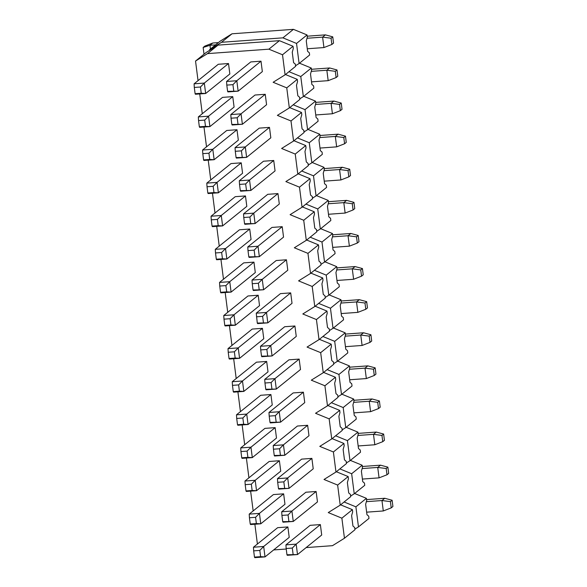 <?xml version="1.0" encoding="UTF-8"?>
<svg xmlns="http://www.w3.org/2000/svg" width="587" height="587" viewBox="0 0 587 587"><rect width="100%" height="100%" fill="white"/><g stroke="black" fill="none" stroke-linecap="round" stroke-linejoin="round"><path stroke-width="0.88" d="M332.653 234.785L350.85 233.472L348.04 235.739L332.462 236.862M356.507 236.818L358.195 235.46L358.995 241.712L357.307 243.069L356.507 236.818L348.04 235.739L349.375 246.158L332.719 247.369M349.375 246.158L357.307 243.069M358.195 235.46L350.85 233.472M209.632 50.328L209.552 49.726L220.066 41.229L232.026 33.789L293.427 29.35L307.052 34.941L307.339 37.157L306.267 40.892L307.603 51.318L309.342 52.793L309.62 55.009L299.106 63.506L295.525 65.737M335.617 435.796L347.423 440.639L357.938 432.142L358.217 434.358L357.153 438.1L358.488 448.519L360.22 449.994L360.506 452.21L349.991 460.707L346.411 462.938M347.423 440.639L349.991 460.707M331.376 402.697L343.182 407.539L353.697 399.043L353.976 401.259L352.912 404.993L354.247 415.42L355.979 416.895L356.265 419.111L345.75 427.607L342.17 429.838M343.182 407.539L345.75 427.607M344.099 501.995L355.898 506.838L366.413 498.341L366.699 500.557L365.628 504.299L366.963 514.726L368.702 516.193L368.988 518.409L358.474 526.906L354.886 529.136M355.898 506.838L358.474 526.906M339.858 468.896L351.657 473.738L362.172 465.242L362.458 467.457L361.394 471.2L362.729 481.619L364.461 483.094L364.747 485.31L354.232 493.806L350.652 496.037M351.657 473.738L354.232 493.806M307.052 34.941L296.538 43.438L299.106 63.506M293.214 104.794L305.02 109.637L315.535 101.14L315.813 103.356L314.749 107.098L316.085 117.517L317.816 118.992L318.103 121.208L307.588 129.705L304.007 131.936M305.02 109.637L307.588 129.705M288.973 71.695L300.779 76.537L311.293 68.041L311.58 70.257L310.508 73.999L311.844 84.418L313.583 85.893L313.862 88.109L303.347 96.606L299.766 98.836M300.779 76.537L303.347 96.606M318.653 303.391L330.459 308.241L340.974 299.744L341.26 301.96L340.189 305.695L341.524 316.122L343.263 317.596L343.542 319.812L333.027 328.309L329.446 330.532M330.459 308.241L333.027 328.309M314.412 270.291L326.218 275.134L336.733 266.645L337.019 268.861L335.947 272.595L337.283 283.022L339.022 284.497L339.308 286.713L328.786 295.21L325.205 297.433M326.218 275.134L328.786 295.21M327.135 369.597L338.941 374.44L349.456 365.943L349.742 368.159L348.671 371.894L350.006 382.32L351.745 383.795L352.024 386.011L341.509 394.508L337.929 396.739M338.941 374.44L341.509 394.508M322.894 336.498L334.7 341.341L345.215 332.844L345.501 335.06L344.43 338.794L345.765 349.221L347.504 350.696L347.783 352.912L337.268 361.409L333.687 363.639M334.7 341.341L337.268 361.409M301.696 170.993L313.495 175.836L324.017 167.339L324.295 169.555L323.232 173.297L324.567 183.724L326.299 185.191L326.585 187.407L316.07 195.904L312.489 198.135M313.495 175.836L316.07 195.904M297.455 137.894L309.261 142.736L319.776 134.24L320.054 136.455L318.99 140.198L320.326 150.624L322.058 152.092L322.344 154.308L311.829 162.804L308.248 165.035M309.261 142.736L311.829 162.804M310.171 237.192L321.977 242.035L332.491 233.545L332.778 235.754L331.706 239.496L333.042 249.923L334.781 251.397L335.067 253.613L324.552 262.103L320.964 264.333M321.977 242.035L324.552 262.103M305.937 204.093L317.736 208.935L328.25 200.438L328.537 202.654L327.473 206.397L328.808 216.823L330.54 218.298L330.826 220.507L320.311 229.003L316.723 231.234M317.736 208.935L320.311 229.003M311.293 68.041L299.487 63.198M315.535 101.14L303.728 96.297M319.776 134.24L307.97 129.397M324.017 167.339L312.211 162.496M328.25 200.438L316.452 195.596M332.491 233.545L320.693 228.695M336.733 266.645L324.927 261.802M340.974 299.744L329.168 294.901M345.215 332.844L333.409 328.001M349.456 365.943L337.65 361.1M353.697 399.043L341.891 394.2M357.938 432.142L346.132 427.299M362.172 465.242L350.373 460.399M366.413 498.341L354.614 493.498M209.552 49.726L221.512 42.286L282.912 37.847L296.538 43.438M282.912 37.847L293.427 29.35M221.512 42.286L232.026 33.789M258.199 295.239L259.535 305.658L235.336 325.213L225.1 325.946L224.792 325.411L230.926 324.963L230.126 318.712L234 314.786L258.199 295.239L247.963 295.973L223.764 315.527L234 314.786L235.336 325.213L230.926 324.963M230.126 318.712L223.985 319.152L223.764 315.527M223.985 319.152L224.792 325.411M285.942 544.875L310.134 525.328L320.37 524.587L321.705 535.014L297.506 554.561L296.171 544.134L285.942 544.875L286.163 548.507L292.297 548.06L296.171 544.134L320.37 524.587M286.962 554.759L287.278 555.302L297.506 554.561L286.962 554.759L286.163 548.507M292.297 548.06L293.104 554.319M236.994 129.734L238.329 140.161L214.138 159.708L203.902 160.449L203.586 159.906L209.728 159.466L208.928 153.207L212.802 149.281L236.994 129.734L226.758 130.475L202.566 150.023L212.802 149.281L214.138 159.708L209.728 159.466M208.928 153.207L202.786 153.655L202.566 150.023M202.786 153.655L203.586 159.906M247.78 246.973L271.972 227.426L282.208 226.685L283.543 237.111L259.344 256.658L258.009 246.232L247.78 246.973L248 250.605L254.142 250.157L258.009 246.232L282.208 226.685M248.8 256.857L249.115 257.399L259.344 256.658L248.8 256.857L248 250.605M254.142 250.157L254.941 256.416M283.638 493.836L284.974 504.262L260.775 523.809L250.546 524.551L250.231 524.008L256.372 523.567L255.572 517.308L259.439 513.383L283.638 493.836L273.403 494.577L249.211 514.124L259.439 513.383L260.775 523.809L256.372 523.567M255.572 517.308L249.431 517.756L249.211 514.124M249.431 517.756L250.231 524.008M281.701 511.776L305.893 492.229L316.129 491.488L317.464 501.914L293.265 521.461L291.93 511.035L281.701 511.776L281.921 515.401L288.063 514.96L291.93 511.035L316.129 491.488M282.721 521.66L283.037 522.203L293.265 521.461L282.721 521.66L281.921 515.401M288.063 514.96L288.863 521.212M243.539 213.873L267.731 194.326L277.967 193.585L279.302 204.012L255.103 223.559L253.767 213.132L243.539 213.873L243.759 217.506L249.901 217.058L253.767 213.132L277.967 193.585M244.559 223.757L244.874 224.3L255.103 223.559L244.559 223.757L243.759 217.506M249.901 217.058L250.7 223.317M262.433 328.338L263.768 338.758L239.577 358.312L229.341 359.046L229.033 358.51L235.167 358.063L234.367 351.811L238.241 347.886L262.433 328.338L252.205 329.072L228.005 348.627L238.241 347.886L239.577 358.312L235.167 358.063M234.367 351.811L228.226 352.251L228.005 348.627M228.226 352.251L229.033 358.51M241.235 162.834L242.57 173.26L218.379 192.807L208.143 193.549L207.827 193.006L213.969 192.565L213.169 186.306L217.043 182.381L241.235 162.834L230.999 163.575L206.807 183.122L217.043 182.381L218.379 192.807L213.969 192.565M213.169 186.306L207.028 186.754L206.807 183.122M207.028 186.754L207.827 193.006M277.46 478.676L301.652 459.129L311.888 458.388L313.223 468.815L289.024 488.362L287.689 477.935L277.46 478.676L277.68 482.301L283.822 481.861L287.689 477.935L311.888 458.388M278.48 488.56L278.796 489.103L289.024 488.362L278.48 488.56L277.68 482.301M283.822 481.861L284.622 488.113M239.298 180.774L263.49 161.227L273.725 160.486L275.061 170.912L250.869 190.459L249.534 180.033L239.298 180.774L239.518 184.406L245.66 183.958L249.534 180.033L273.725 160.486M240.318 190.658L240.633 191.201L250.869 190.459L240.318 190.658L239.518 184.406M245.66 183.958L246.459 190.217M287.879 526.935L289.215 537.362L265.016 556.909L254.787 557.65L254.472 557.107L260.613 556.667L259.806 550.408L263.68 546.482L287.879 526.935L277.644 527.676L253.452 547.223L263.68 546.482L265.016 556.909L260.613 556.667M259.806 550.408L253.672 550.855L253.452 547.223M253.672 550.855L254.472 557.107M266.674 361.438L268.01 371.865L243.818 391.412L233.582 392.153L233.266 391.61L239.408 391.162L238.608 384.911L242.482 380.985L266.674 361.438L256.446 362.179L232.247 381.726L242.482 380.985L243.818 391.412L239.408 391.162M238.608 384.911L232.467 385.351L232.247 381.726M232.467 385.351L233.266 391.61M273.219 445.577L297.411 426.03L307.647 425.289L308.982 435.715L284.79 455.263L283.455 444.836L273.219 445.577L273.439 449.202L279.581 448.762L283.455 444.836L307.647 425.289M274.239 455.461L274.555 456.004L284.79 455.263L274.239 455.461L273.439 449.202M279.581 448.762L280.381 455.013M235.057 147.675L259.249 128.127L269.484 127.386L270.82 137.813L246.628 157.36L245.293 146.933L235.057 147.675L235.277 151.299L241.418 150.859L245.293 146.933L269.484 127.386M236.077 157.558L236.392 158.101L246.628 157.36L236.077 157.558L235.277 151.299M241.418 150.859L242.218 157.111M245.476 195.933L246.811 206.36L222.612 225.907L212.384 226.648L212.068 226.105L218.21 225.665L217.41 219.406L221.277 215.48L245.476 195.933L235.24 196.674L211.049 216.221L221.277 215.48L222.612 225.907L218.21 225.665M217.41 219.406L211.269 219.854L211.049 216.221M211.269 219.854L212.068 226.105M268.978 412.478L293.177 392.93L303.406 392.189L304.741 402.616L280.549 422.163L279.214 411.736L268.978 412.478L269.198 416.102L275.34 415.662L279.214 411.736L303.406 392.189M269.998 422.361L270.313 422.904L280.549 422.163L269.998 422.361L269.198 416.102M275.34 415.662L276.139 421.914M230.816 114.575L255.015 95.028L265.243 94.287L266.579 104.713L242.387 124.261L241.052 113.834L230.816 114.575L231.036 118.2L237.177 117.76L241.052 113.834L265.243 94.287M231.836 124.459L232.151 125.002L242.387 124.261L231.836 124.459L231.036 118.2M237.177 117.76L237.977 124.011M270.915 394.537L272.251 404.964L248.059 424.511L237.823 425.252L237.508 424.709L243.649 424.262L242.849 418.01L246.723 414.084L270.915 394.537L260.687 395.278L236.488 414.826L246.723 414.084L248.059 424.511L243.649 424.262M242.849 418.01L236.708 418.45L236.488 414.826M236.708 418.45L237.508 424.709M264.737 379.378L288.936 359.824L299.165 359.09L300.5 369.509L276.308 389.064L274.973 378.637L264.737 379.378L264.957 383.003L271.099 382.563L274.973 378.637L299.165 359.09M265.757 389.262L266.072 389.797L276.308 389.064L265.757 389.262L264.957 383.003M271.099 382.563L271.898 388.814M249.717 229.033L251.053 239.459L226.853 259.006L216.625 259.748L216.31 259.205L222.451 258.764L221.644 252.505L225.518 248.587L249.717 229.033L239.481 229.774L215.29 249.321L225.518 248.587L226.853 259.006L222.451 258.764M221.644 252.505L215.51 252.953L215.29 249.321M215.51 252.953L216.31 259.205M226.575 81.476L250.774 61.929L261.002 61.187L262.338 71.614L238.146 91.161L236.81 80.735L226.575 81.476L226.795 85.1L232.936 84.66L236.81 80.735L261.002 61.187M227.602 91.359L227.91 91.902L238.146 91.161L227.602 91.359L226.795 85.1M232.936 84.66L233.736 90.912M228.512 63.535L229.847 73.962L205.655 93.509L195.42 94.25L195.104 93.707L201.246 93.26L200.446 87.008L204.32 83.083L228.512 63.535L218.283 64.276L194.084 83.824L204.32 83.083L205.655 93.509L201.246 93.26M200.446 87.008L194.304 87.448L194.084 83.824M194.304 87.448L195.104 93.707M260.496 346.279L284.695 326.724L294.923 325.99L296.259 336.41L272.067 355.964L270.732 345.538L260.496 346.279L260.716 349.903L266.858 349.463L270.732 345.538L294.923 325.99M261.523 356.162L261.831 356.698L272.067 355.964L261.523 356.162L260.716 349.903M266.858 349.463L267.657 355.715M275.156 427.637L276.492 438.063L252.3 457.611L242.064 458.352L241.749 457.809L247.89 457.361L247.09 451.109L250.965 447.184L275.156 427.637L264.92 428.378L240.729 447.925L250.965 447.184L252.3 457.611L247.89 457.361M247.09 451.109L240.949 451.55L240.729 447.925M240.949 451.55L241.749 457.809M198.039 80.624L195.537 61.055L207.49 53.615L268.89 49.176L282.516 54.767L293.03 46.27L293.317 48.486L292.245 52.221L293.581 62.648L295.32 64.122L295.606 66.338L285.084 74.835L273.131 82.275L286.757 87.867L289.325 107.935L277.372 115.375L290.998 120.966L293.566 141.034L281.613 148.474L295.239 154.065L297.807 174.134L285.854 181.574L299.48 187.165L302.048 207.233L290.088 214.673L303.721 220.264L306.289 240.332L294.329 247.773L307.955 253.364L310.53 273.432L298.57 280.872L312.196 286.463L314.771 306.531L302.811 313.972L316.437 319.563L319.012 339.631L307.052 347.071L320.678 352.662L323.246 372.738L311.293 380.178L324.919 385.769L327.487 405.837L315.535 413.277L329.16 418.869L331.728 438.937L319.776 446.377L333.401 451.968L335.969 472.036L324.017 479.476L337.642 485.067L340.211 505.136L328.25 512.576L341.876 518.167L344.452 538.235L332.491 545.675L306.15 547.583M286.757 87.867L297.271 79.37L297.558 81.586L296.486 85.32L297.822 95.747L299.561 97.222L299.84 99.438L289.325 107.935M290.998 120.966L301.513 112.469L301.799 114.685L300.727 118.42L302.063 128.846L303.802 130.321L304.081 132.537L293.566 141.034M295.239 154.065L305.754 145.569L306.04 147.785L304.969 151.527L306.304 161.946L308.043 163.421L308.322 165.637L297.807 174.134M299.48 187.165L309.995 178.668L310.274 180.884L309.21 184.626L310.545 195.045L312.277 196.52L312.563 198.736L302.048 207.233M303.721 220.264L314.236 211.768L314.515 213.984L313.451 217.726L314.786 228.152L316.518 229.62L316.804 231.836L306.289 240.332M307.955 253.364L318.47 244.867L318.756 247.083L317.692 250.825L319.027 261.252L320.759 262.719L321.045 264.935L310.53 273.432M312.196 286.463L322.711 277.967L322.997 280.182L321.925 283.925L323.261 294.351L325 295.826L325.286 298.035L314.771 306.531M316.437 319.563L326.952 311.073L327.238 313.282L326.167 317.024L327.502 327.451L329.241 328.925L329.527 331.141L319.012 339.631M320.678 352.662L331.193 344.173L331.479 346.389L330.408 350.123L331.743 360.55L333.482 362.025L333.768 364.241L323.246 372.738M324.919 385.769L335.434 377.272L335.72 379.488L334.649 383.223L335.984 393.65L337.723 395.124L338.002 397.34L327.487 405.837M329.16 418.869L339.675 410.372L339.961 412.588L338.89 416.322L340.225 426.749L341.964 428.224L342.243 430.44L331.728 438.937M333.401 451.968L343.916 443.471L344.195 445.687L343.131 449.422L344.466 459.848L346.198 461.323L346.484 463.539L335.969 472.036M337.642 485.067L348.157 476.571L348.436 478.787L347.372 482.521L348.707 492.948L350.439 494.423L350.725 496.639L340.211 505.136M341.876 518.167L352.398 509.67L352.677 511.886L351.613 515.628L352.948 526.047L354.68 527.522L354.966 529.738L344.452 538.235M253.166 510.932L250.656 491.356L251.053 491.106M248.925 477.825L246.415 458.256L246.811 458.007M257.407 544.032L254.897 524.455L255.294 524.206M202.28 113.724L199.771 94.155L200.174 93.905M207.49 53.615L218.004 45.118L206.052 52.559L195.537 61.055M210.762 179.93L208.253 160.354L208.656 160.104M206.521 146.831L204.012 127.254L204.415 127.005M236.201 378.527L233.699 358.95L234.096 358.708M231.96 345.427L229.458 325.851L229.855 325.609M244.684 444.726L242.174 425.157L242.578 424.907M240.443 411.626L237.933 392.057L238.337 391.808M219.245 246.129L216.735 226.553L217.131 226.303M215.003 213.03L212.494 193.453L212.89 193.204M227.727 312.328L225.217 292.752L225.613 292.502M223.486 279.229L220.976 259.652L221.372 259.403M343.916 443.471L332.11 438.628M339.675 410.372L327.869 405.529M352.398 509.67L340.592 504.827M348.157 476.571L336.351 471.728M293.03 46.27L279.405 40.679L268.89 49.176M301.513 112.469L289.707 107.626M297.271 79.37L285.465 74.527M326.952 311.073L315.153 306.223M322.711 277.967L310.912 273.124M335.434 377.272L323.628 372.429M331.193 344.173L319.387 339.33M309.995 178.668L298.189 173.825M305.754 145.569L293.948 140.726M318.47 244.867L306.671 240.024M314.236 211.768L302.43 206.925M286.229 549.021L273.659 549.931M282.516 54.767L285.084 74.835M204.687 120.108L198.545 120.555L198.325 116.923L222.524 97.376L232.753 96.635L234.088 107.061L209.897 126.609L205.487 126.366L204.687 120.108L208.561 116.182L209.897 126.609L199.661 127.35L199.345 126.807L205.487 126.366M225.885 285.605L219.751 286.052L219.531 282.42L243.722 262.873L253.958 262.132L255.294 272.559L231.095 292.106L226.692 291.864L225.885 285.605L229.759 281.687L231.095 292.106L220.866 292.847L220.551 292.304L226.692 291.864M245.19 484.649L244.97 481.024L269.162 461.477L279.397 460.736L280.733 471.163L256.534 490.71L252.131 490.461L251.331 484.209L245.19 484.649L245.99 490.908L252.131 490.461M252.241 283.704L252.021 280.072L276.213 260.525L286.449 259.784L287.784 270.211L263.585 289.758L253.041 289.956L252.241 283.704L258.375 283.257L259.183 289.516M280.454 293.625L290.69 292.884L292.025 303.31L267.826 322.857L257.282 323.055L256.255 313.172L280.454 293.625M218.004 45.118L279.405 40.679M219.751 286.052L220.551 292.304M219.531 282.42L229.759 281.687L253.958 262.132M256.475 316.804L262.616 316.356L266.491 312.438L256.255 313.172M262.616 316.356L263.416 322.615M257.282 323.055L257.59 323.598L267.826 322.857L266.491 312.438L290.69 292.884M198.545 120.555L199.345 126.807M198.325 116.923L208.561 116.182L232.753 96.635M390.428 501.621L392.116 500.256L392.916 506.515L391.228 507.872L390.428 501.621L381.961 500.535L383.296 510.961L391.228 507.872M392.116 500.256L384.771 498.275L381.961 500.535L366.383 501.665M383.296 510.961L366.64 512.165M366.574 499.588L384.771 498.275M386.187 468.514L387.875 467.157L388.675 473.416L386.994 474.773L386.187 468.514L377.727 467.435L379.063 477.862L386.994 474.773M387.875 467.157L380.53 465.175L377.727 467.435L362.142 468.565M379.063 477.862L362.399 479.065M362.333 466.489L380.53 465.175M381.954 435.415L383.634 434.057L384.434 440.316L382.753 441.673L381.954 435.415L373.486 434.336L374.822 444.763L382.753 441.673M383.634 434.057L376.289 432.069L373.486 434.336L357.901 435.466M374.822 444.763L358.158 445.966M358.092 433.389L376.289 432.069M377.712 402.315L379.393 400.958L380.193 407.217L378.512 408.574L377.712 402.315L369.245 401.237L370.58 411.663L378.512 408.574M379.393 400.958L372.048 398.969L369.245 401.237L353.66 402.366M370.58 411.663L353.917 412.866M353.851 400.29L372.048 398.969M373.471 369.216L375.152 367.858L375.951 374.11L374.271 375.475L373.471 369.216L365.004 368.137L366.339 378.564L374.271 375.475M375.152 367.858L367.807 365.87L365.004 368.137L349.419 369.267M366.339 378.564L349.676 379.767M349.617 367.191L367.807 365.87M369.23 336.116L370.911 334.759L371.71 341.01L370.03 342.375L369.23 336.116L360.763 335.038L362.098 345.464L370.03 342.375M370.911 334.759L363.566 332.77L360.763 335.038L345.185 336.16M362.098 345.464L345.435 346.668M345.376 334.084L363.566 332.77M364.989 303.017L366.67 301.659L367.469 307.911L365.789 309.276L364.989 303.017L356.522 301.938L357.857 312.365L365.789 309.276M366.67 301.659L359.325 299.671L356.522 301.938L340.944 303.061M357.857 312.365L341.201 313.568M341.135 300.984L359.325 299.671M360.748 269.917L362.428 268.56L363.236 274.811L361.548 276.169L360.748 269.917L352.281 268.839L353.616 279.265L361.548 276.169M362.428 268.56L355.084 266.571L352.281 268.839L336.703 269.961M353.616 279.265L336.96 280.469M336.894 267.885L355.084 266.571M352.266 203.718L353.954 202.354L354.753 208.612L353.073 209.97L352.266 203.718L343.806 202.64L345.141 213.059L353.073 209.97M353.954 202.354L346.609 200.372L343.806 202.64L328.221 203.762M345.141 213.059L328.478 214.27M328.412 201.686L346.609 200.372M348.025 170.619L349.713 169.254L350.512 175.513L348.832 176.87L348.025 170.619L339.565 169.54L340.9 179.96L348.832 176.87M349.713 169.254L342.368 167.273L339.565 169.54L323.98 170.663M340.9 179.96L324.237 181.163M324.171 168.586L342.368 167.273M343.791 137.519L345.472 136.155L346.271 142.414L344.591 143.771L343.791 137.519L335.324 136.433L336.659 146.86L344.591 143.771M345.472 136.155L338.127 134.174L335.324 136.433L319.739 137.563M336.659 146.86L319.996 148.063M319.93 135.487L338.127 134.174M339.55 104.413L341.23 103.055L342.03 109.314L340.35 110.672L339.55 104.413L331.083 103.334L332.418 113.761L340.35 110.672M341.23 103.055L333.886 101.074L331.083 103.334L315.498 104.464M332.418 113.761L315.755 114.964M315.689 102.387L333.886 101.074M335.309 71.313L336.989 69.956L337.789 76.215L336.109 77.572L335.309 71.313L326.842 70.235L328.177 80.661L336.109 77.572M336.989 69.956L329.645 67.967L326.842 70.235L311.257 71.365M328.177 80.661L311.514 81.864M311.455 69.288L329.645 67.967M331.068 38.214L332.748 36.856L333.548 43.115L331.868 44.473L331.068 38.214L322.601 37.135L323.936 47.562L331.868 44.473M332.748 36.856L325.403 34.868L322.601 37.135L307.023 38.265M323.936 47.562L307.272 48.765M307.214 36.189L325.403 34.868M204.445 53.85L203.953 53.718L203.153 47.466L204.834 46.102L212.765 43.012L209.963 45.28L210.44 49.007M203.153 47.466L209.963 45.28L215.561 44.876M218.364 42.609L212.765 43.012M251.331 484.209L255.198 480.283L256.534 490.71L246.305 491.451L245.99 490.908M244.97 481.024L255.198 480.283L279.397 460.736M258.375 283.257L262.25 279.339L263.585 289.758L253.357 290.499L253.041 289.956M286.449 259.784L262.25 279.339L252.021 280.072"/></g></svg>
